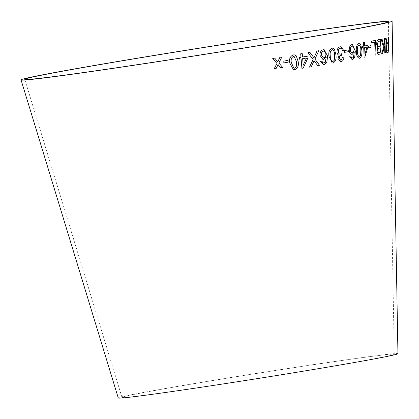 <?xml version="1.0" encoding="UTF-8"?>
<svg xmlns="http://www.w3.org/2000/svg" width="419" height="419" viewBox="0 0 419 419"><rect width="100%" height="100%" fill="white"/><g stroke="black" fill="none" stroke-linecap="round" stroke-linejoin="round"><path stroke-width="0.31" stroke-dasharray="2.1 1.57" d="M397.94 353.688A141.575 2.624 -9 0 0 306.415 365.682A141.575 2.624 -9 0 0 151.683 390.953A141.575 2.624 -9 0 0 118.278 397.982M154.496 390.55A137.841 2.556 -9 0 0 121.971 397.395A137.841 2.556 -9 0 0 258.507 378.352A137.841 2.556 -9 0 0 394.253 354.27A137.841 2.556 -9 0 0 305.142 365.949A137.841 2.556 -9 0 0 154.496 390.55M385.417 38.134L386.061 37.998M385.386 38.134L386.177 41.989M386.145 41.989L386.627 43.848M386.596 43.848L386.931 44.514M386.899 44.514C386.281 44.912 385.962 46.32 385.936 48.745L385.967 48.745M385.936 48.745C386.119 51.647 386.585 52.883 387.334 52.454M388.073 37.506L388.481 37.396M388.041 37.506L388.214 44.026M388.183 44.026L387.444 44.152M388.219 45.708L388.324 50.568L387.193 50.84M382.044 39.025L381.19 39.224M381.159 39.224L383.516 47.431M383.485 47.431L381.693 53.847M384.563 45.807L384.799 53.072M384.909 38.27L384.391 38.428M384.359 38.428L384.532 43.503M384.501 43.503L383.862 46.022M380.661 39.208L378.608 39.648C377.372 39.695 376.702 41.251 376.592 44.32L377.786 47.656L377.069 50.919C377.33 53.522 377.99 54.643 379.059 54.287M380.19 47.85L380.316 52.275L378.75 52.569M379.996 41.088L380.138 46.121L378.525 46.43M374.675 42.235L375.199 55.109M371.454 41.24L375.455 40.318M371.423 41.24L371.522 42.963M370.962 45.613L368.343 46.169M368.311 46.169L368.385 47.97M362.644 47.981L362.608 46.341M363.708 47.787L364.074 57.246M364.593 45.964L367.861 45.325M363.53 42.644L364.483 42.466M363.503 42.644L363.671 46.142M363.64 46.142L362.576 46.341M367.013 47.143L364.912 54.187M359.224 43.34L358.784 43.372M358.758 43.372C356.721 44.665 355.925 47.337 356.375 51.38L356.401 51.385M356.375 51.38C356.349 55.512 357.402 57.796 359.533 58.241M358.837 44.843C360.256 45.551 360.911 47.415 360.801 50.448L360.534 55.476L359.287 56.759M352.426 44.582L351.845 44.613C350.033 45.289 349.158 47.127 349.221 50.139L349.247 50.139M349.221 50.139C349.462 52.935 350.452 54.334 352.196 54.339M354.27 51.977L353.447 57.361M353.421 57.361L352.541 58.021M352.515 58.021L352.248 58.026M350.844 56.02L349.745 56.371M349.718 56.371L352.007 59.535M351.944 46.08C353.154 46.153 353.825 47.2 353.955 49.217C354.008 51.118 353.468 52.286 352.337 52.715L352.049 52.721M348.189 49.903L344.586 50.558M344.559 50.552L344.654 52.354M340.893 46.739L340.123 46.787C338.081 47.357 337.033 49.107 336.986 52.029C337.133 53.894 337.861 54.957 339.16 55.219L337.955 58.44L340.49 61.651M343.952 57.225L342.737 57.167M342.711 57.167L341.103 60.158M341.076 60.153L340.678 60.179M340.547 54.14L341.412 53.763M340.527 54.14L340.055 54.161M340.223 48.264C341.38 48.206 342.098 49.023 342.386 50.709L342.407 50.715M332.712 48.169L331.963 48.211M331.937 48.211C329.329 49.562 328.323 52.249 328.92 56.272L328.941 56.272M328.92 56.272L332.23 63.07M332.042 49.678C333.875 50.338 334.729 52.181 334.592 55.208L334.262 60.242L332.508 61.556M324.117 49.667L323.18 49.699C320.923 50.416 319.844 52.275 319.943 55.282L319.959 55.282M319.943 55.282L322.887 59.414M326.265 56.989L325.233 62.389L324.102 63.07M324.081 63.07L323.609 63.075M321.986 61.111L320.614 61.493M320.593 61.493L323.217 64.584M323.311 51.16C324.83 51.212 325.678 52.239 325.851 54.24C325.93 56.136 325.254 57.314 323.829 57.775L323.29 57.78M302.219 53.559L300.664 53.81L300.957 57.283L299.255 57.565L299.407 59.199M301.093 58.911L301.9 68.302M302.497 57.026L307.886 56.104M306.525 57.99L303.194 65.186M307.907 52.694L309.903 52.344M307.892 52.694L313.145 59.54M313.124 59.54L309.463 67.129M314.109 60.713L317.686 65.631M316.979 51.05L318.833 50.699M316.958 51.045L313.957 57.838M294.494 54.884L293.206 54.91C290.095 56.345 288.948 59.058 289.749 63.054L289.765 63.054M289.749 63.054L293.42 69.69M294.07 56.382L296.532 61.808L296.238 66.841L294.615 68.197L293.887 68.192M288.026 60.362L283.024 61.237L283.228 63.018M274.764 58.168L272.711 58.492L276.964 63.442L274.078 68.925M278.08 64.578L280.651 67.836M281.846 56.979L279.876 57.314M279.861 57.309L277.739 61.871M394.253 354.27L388.423 21.73M121.971 397.395L24.747 79.327"/><path stroke-width="0.63" d="M68.192 70.188A184.103 3.415 -9 0 0 24.747 79.327A184.103 3.415 -9 0 0 207.122 53.894A184.103 3.415 -9 0 0 388.423 21.73A184.103 3.415 -9 0 0 269.407 37.328A184.103 3.415 -9 0 0 68.192 70.188M65.38 70.586A187.843 3.483 -9 0 0 21.06 79.914A187.843 3.483 -9 0 0 207.133 53.962A187.843 3.483 -9 0 0 392.116 21.144A187.843 3.483 -9 0 0 270.679 37.061A187.843 3.483 -9 0 0 65.38 70.586M21.06 79.914L118.278 397.982A141.575 2.624 -9 0 0 258.518 378.42A141.575 2.624 -9 0 0 397.94 353.688L392.116 21.144M272.722 58.498L276.964 63.442L274.094 68.931L276.084 68.601L278.09 64.578L280.651 67.841L282.705 67.49L278.892 63.018L281.861 56.974L279.876 57.314L277.755 61.876L274.77 58.162L272.722 58.498M283.04 61.237L283.228 63.023L288.214 62.148L288.026 60.362L283.04 61.237M293.431 69.69L294.751 69.669C297.82 68.229 298.946 65.505 298.134 61.509L296.28 55.868L294.51 54.884L293.206 54.91C290.11 56.345 288.963 59.058 289.765 63.054L293.436 69.695L294.767 69.674C297.836 68.229 298.962 65.511 298.15 61.509L296.28 55.868M309.903 52.344L307.907 52.694L313.145 59.54L309.479 67.129L311.228 66.815L314.124 60.713L317.691 65.636L319.529 65.291L314.936 59.1L318.833 50.699L316.979 51.05L313.972 57.843L309.903 52.344M301.109 58.917L301.916 68.302L303.173 68.093L308.023 57.733L307.886 56.104L302.518 57.026L302.219 53.559L300.68 53.815L300.973 57.283L299.271 57.565L299.407 59.199L301.109 58.917L299.391 59.194M324.102 63.07L322.646 62.546L322.007 61.116L320.614 61.493L323.238 64.584L324.123 64.547L326.836 62.384L327.6 56.046L324.117 49.667L323.201 49.699C320.944 50.416 319.865 52.281 319.959 55.282L322.887 59.414L323.683 59.404L326.286 56.989L325.233 62.389L323.599 63.075M335.944 54.957L334.488 49.253L332.712 48.169L331.963 48.211C329.355 49.562 328.349 52.249 328.941 56.272L332.23 63.07L333.005 63.039C335.572 61.677 336.546 58.985 335.944 54.957L334.488 49.253M340.506 61.656L341.213 61.609C342.878 61.143 343.79 59.681 343.952 57.225L342.737 57.167L341.103 60.158L340.689 60.179L339.28 58.225C339.327 56.57 339.961 55.617 341.181 55.376L341.412 53.763L340.547 54.14C339.311 54.266 338.578 53.459 338.353 51.72C338.332 49.851 338.966 48.698 340.244 48.264C341.401 48.206 342.124 49.023 342.407 50.715L343.611 50.217L340.919 46.739L340.149 46.787C338.102 47.363 337.054 49.107 337.007 52.029C337.159 53.894 337.882 54.962 339.186 55.219L337.976 58.445L340.516 61.656L341.234 61.614C342.904 61.148 343.816 59.687 343.973 57.225L343.821 57.22M340.527 54.14C339.285 54.266 338.552 53.459 338.327 51.72C338.311 49.851 338.94 48.698 340.223 48.264L340.673 48.248M340.547 54.14L340.039 54.161M344.586 50.558L344.68 52.354L348.315 51.694L348.215 49.898L344.586 50.558M352.541 58.021L351.379 57.471L350.871 56.02L349.745 56.371L352.007 59.535L352.552 59.503L354.72 57.387L355.338 51.06L352.426 44.582L351.871 44.613C350.059 45.289 349.184 47.132 349.247 50.139C349.488 52.935 350.478 54.334 352.222 54.339L354.301 51.977L353.447 57.361L352.238 58.026M352.196 54.339L351.745 54.355L352.222 54.339L354.301 51.977M361.848 50.222L360.743 44.477L358.784 43.372C356.747 44.665 355.951 47.337 356.401 51.385C356.375 55.512 357.428 57.796 359.565 58.241C361.545 56.942 362.309 54.266 361.848 50.222L360.743 44.477M359.099 58.272L359.533 58.241C361.518 56.942 362.278 54.266 361.822 50.217M359.251 43.34L358.784 43.372M363.734 47.787L364.101 57.246L364.881 57.099L367.924 46.97L367.861 45.325L364.619 45.964L364.483 42.466L363.53 42.644L363.671 46.142L362.608 46.341L362.671 47.986L363.734 47.787L362.644 47.981M368.343 46.169L368.411 47.97L371.056 47.41L370.988 45.608L368.343 46.169M376.011 54.92L375.455 40.318L371.454 41.24L371.522 42.963L374.706 42.235L375.199 55.114L376.011 54.92L375.424 40.318M379.09 54.287L381.081 53.852L380.661 39.208L378.64 39.648C377.404 39.695 376.733 41.251 376.623 44.32L377.818 47.656L377.1 50.919C377.362 53.522 378.022 54.643 379.09 54.287L378.734 54.318L379.09 54.287M381.19 39.224L383.516 47.431L381.693 53.847L382.568 53.642L384.6 45.807L384.799 53.072L385.349 52.914L384.941 38.27L384.391 38.428L384.532 43.503L383.893 46.022L382.044 39.025L381.19 39.224M386.617 40.936L386.061 37.998L385.417 38.134L386.931 44.514C386.313 44.912 385.993 46.32 385.967 48.745C386.156 51.647 386.622 52.883 387.366 52.454L388.801 52.082L388.481 37.396L388.073 37.506L388.214 44.026L387.722 44.157L386.03 37.998M387.722 44.157L386.585 40.936M387.334 52.454L388.801 52.082M388.764 52.082L388.444 37.396M387.193 50.84L387.313 50.835C386.878 51.045 386.601 50.306 386.486 48.63C386.548 46.755 386.826 45.86 387.318 45.949L388.256 45.708L388.361 50.568L387.313 50.835M387.282 50.835C386.842 51.039 386.569 50.306 386.454 48.63C386.517 46.755 386.789 45.86 387.287 45.949L388.256 45.708M381.662 53.847L382.568 53.642M382.537 53.642L384.6 45.807M384.768 53.072L385.349 52.914M385.318 52.92L384.909 38.27M382.013 39.025L383.893 46.022M379.059 54.287L381.081 53.852M381.049 53.852L380.63 39.208M378.75 52.569L379.274 52.511C378.519 52.983 378.043 52.328 377.844 50.542L378.362 48.415L380.216 47.85L380.342 52.275L379.274 52.511M379.242 52.511C378.488 52.983 378.011 52.328 377.818 50.542L378.331 48.415L380.216 47.85M378.525 46.43L378.928 46.389C378.127 46.802 377.624 46.064 377.425 44.163L378.189 41.549L380.028 41.088L380.169 46.121L378.928 46.389M378.896 46.389C378.095 46.802 377.598 46.064 377.393 44.163L378.158 41.549L380.028 41.088M375.167 55.114L375.979 54.915M371.491 42.963L374.706 42.235M368.385 47.97L371.056 47.41M371.03 47.41L370.956 45.608M364.074 57.246L364.881 57.099M364.855 57.099L367.924 46.97M367.898 46.97L367.83 45.325M364.457 42.466L364.619 45.964M364.944 54.187L364.656 47.604L367.044 47.143L364.944 54.187L364.687 47.604L367.044 47.143M360.712 44.477L358.758 43.372M359.083 58.272L359.533 58.241M359.287 56.759L359.497 56.759C358.046 56.067 357.376 54.203 357.486 51.16C357.067 48.243 357.527 46.137 358.863 44.843L358.863 44.843C360.282 45.551 360.937 47.415 360.827 50.448L360.56 55.476L359.497 56.759M359.471 56.759C358.02 56.067 357.349 54.203 357.459 51.16C357.04 48.243 357.501 46.137 358.837 44.843M352.515 58.021L351.379 57.471M351.352 57.471L350.844 56.02M351.991 59.535L352.552 59.503M352.526 59.498L354.72 57.387M354.694 57.387L355.338 51.06M355.312 51.06L352.41 44.582M352.049 52.721L352.363 52.715C351.18 52.705 350.53 51.736 350.41 49.809C350.305 47.86 350.829 46.619 351.97 46.08L352.133 46.08M352.337 52.715C351.153 52.705 350.504 51.736 350.384 49.809C350.284 47.86 350.803 46.619 351.944 46.08L352.122 46.08M351.944 46.08L351.97 46.08C353.18 46.158 353.851 47.2 353.982 49.217C354.034 51.118 353.495 52.281 352.363 52.715M344.654 52.354L348.315 51.694M348.289 51.694L348.189 49.898M340.689 60.179L339.28 58.225M339.254 58.225C339.306 56.57 339.94 55.617 341.155 55.376L341.181 55.376M341.359 55.355L341.385 53.758M340.223 48.264L340.652 48.248M342.386 50.709L343.611 50.217M343.585 50.217L340.904 46.739M332.22 63.07L332.985 63.033C335.546 61.677 336.525 58.979 335.918 54.952M334.467 49.253L332.696 48.169M332.508 61.556L332.916 61.556C331.052 60.907 330.188 59.063 330.324 56.02C329.774 53.124 330.355 51.013 332.068 49.678L332.445 49.672L332.068 49.678C333.901 50.338 334.75 52.181 334.613 55.214L334.289 60.247L332.916 61.556M332.896 61.551C331.026 60.907 330.162 59.063 330.303 56.02C329.753 53.124 330.329 51.008 332.042 49.678M322.876 59.414L323.683 59.404M323.662 59.398L326.286 56.989M324.081 63.07L322.646 62.546M322.625 62.546L321.986 61.111M323.227 64.584L324.123 64.547M324.102 64.547L326.836 62.384M326.815 62.379L327.6 56.046M327.579 56.046L324.107 49.662M323.311 51.16L323.332 51.16C324.851 51.212 325.699 52.239 325.877 54.245C325.951 56.141 325.275 57.319 323.85 57.78L323.279 57.78L321.383 54.92C321.242 52.977 321.886 51.726 323.311 51.16L323.787 51.17M323.3 57.785L321.404 54.926C321.263 52.983 321.907 51.726 323.332 51.16L323.808 51.17M301.9 68.302L303.173 68.093M303.157 68.093L308.023 57.733L307.865 56.099M302.204 53.553L302.518 57.026M303.215 65.186L302.638 58.655L306.54 57.995L303.215 65.186L302.654 58.66L306.54 57.995M313.957 57.838L309.882 52.344M309.463 67.129L311.228 66.815M311.212 66.815L314.124 60.713M317.67 65.636L319.529 65.291M319.508 65.291L314.936 59.1M314.915 59.1L318.812 50.699M296.264 55.868L294.499 54.884M293.892 68.192L291.388 62.756C290.671 59.886 291.32 57.754 293.347 56.366L294.075 56.382L296.547 61.813L296.259 66.846L294.63 68.203L293.892 68.192L291.404 62.761C290.681 59.886 291.336 57.759 293.363 56.371L294.075 56.382M283.213 63.023L288.214 62.148M288.204 62.148L288.015 60.362M274.078 68.925L276.084 68.601M276.074 68.601L278.09 64.578M280.641 67.841L282.705 67.49L278.892 63.018M278.881 63.018L281.846 56.974M277.739 61.871L274.759 58.162"/></g></svg>
